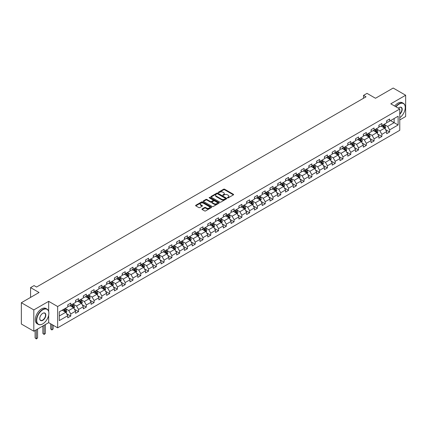 <?xml version="1.0" encoding="UTF-8"?>
<svg xmlns="http://www.w3.org/2000/svg" width="427" height="427" viewBox="0 0 427 427"><rect width="100%" height="100%" fill="white"/><g stroke="black" fill="none" stroke-linecap="round" stroke-linejoin="round"><path stroke-width="0.64" d="M227.522 197.866A0.486 0.278 0 0 0 228.21 197.866L233.409 194.867A0.694 0.4 0 0 0 233.612 194.584A0.694 0.4 0 0 0 233.409 194.301L224.602 189.214A0.694 0.4 0 0 0 223.62 189.214L218.421 192.214A0.486 0.278 0 0 0 219.104 192.609L219.777 192.225A2.215 1.281 0 0 1 222.91 192.225L223.647 192.646A2.215 1.281 0 0 1 224.292 193.548A2.215 1.281 0 0 1 223.647 194.456L222.974 194.845A0.486 0.278 0 0 0 223.657 195.24L224.33 194.851A2.215 1.281 0 0 1 227.463 194.851L228.199 195.272A2.215 1.281 0 0 1 228.845 196.18A2.215 1.281 0 0 1 228.199 197.082L227.522 197.471A0.486 0.278 0 0 0 227.522 197.866L227.522 197.471M202.136 208.936A0.694 0.4 0 0 0 201.934 209.219A0.694 0.4 0 0 0 202.136 209.502L204.608 210.927A0.694 0.4 0 0 0 205.59 210.927L211.36 207.591A0.694 0.4 0 0 0 211.562 207.308A0.694 0.4 0 0 0 211.36 207.026L202.553 201.944A0.694 0.4 0 0 0 201.576 201.944L195.801 205.275A0.694 0.4 0 0 0 195.598 205.558A0.694 0.4 0 0 0 195.801 205.841L198.785 207.565A0.694 0.4 0 0 0 199.761 207.565L202.233 206.14A0.694 0.4 0 0 0 202.435 205.857A0.694 0.4 0 0 0 202.233 205.574L200.754 204.72A1.852 1.067 0 0 1 200.215 203.962A1.852 1.067 0 0 1 201.357 202.974A1.852 1.067 0 0 1 203.375 203.204L209.171 206.556A1.852 1.067 0 0 1 209.716 207.308A1.852 1.067 0 0 1 208.573 208.296A1.852 1.067 0 0 1 206.556 208.066L205.59 207.506A0.694 0.4 0 0 0 204.608 207.506L202.136 208.936L202.136 209.502M399.768 119.939L405.65 116.539L405.65 95.242L393.187 88.042L375.488 98.263L367.012 93.369L363.521 95.386L366.014 96.822L36.557 287.035L34.064 285.594L30.573 287.611L30.573 297.395M48.673 311.448L48.673 301.339L33.813 309.917L21.35 302.722L39.049 292.5L30.573 287.611M48.673 301.339L57.645 306.522L399.768 108.997L399.768 130.299L57.645 327.824L57.645 306.522M405.65 95.242L390.79 103.82L399.768 108.997M219.83 202.142A0.694 0.4 0 0 0 220.807 202.142L226.582 198.806A0.694 0.4 0 0 0 226.785 198.523A0.694 0.4 0 0 0 226.582 198.24L217.775 193.153A0.694 0.4 0 0 0 216.793 193.153L211.018 196.489A0.694 0.4 0 0 0 210.815 196.772A0.694 0.4 0 0 0 211.018 197.055L219.83 202.142M209.524 197.973A0.486 0.278 0 0 1 210.015 198.037L218.96 203.204L213.196 206.535A0.694 0.4 0 0 1 212.219 206.535L203.412 201.448L203.412 200.882A0.694 0.4 0 0 0 203.209 201.165A0.694 0.4 0 0 0 203.412 201.448M203.412 200.882L205.883 199.457A0.694 0.4 0 0 1 206.86 199.457L210.431 201.517A0.694 0.4 0 0 0 211.413 201.517L213.052 200.573A0.694 0.4 0 0 0 213.254 200.29A0.694 0.4 0 0 0 213.052 200.007L209.331 197.861A0.486 0.278 0 0 1 210.015 197.466L218.971 202.633A0.694 0.4 0 0 1 219.174 202.916A0.694 0.4 0 0 1 218.971 203.199L218.971 202.633M33.813 309.917L33.813 331.219L21.35 324.024L21.35 302.722M66.596 313.674L70.759 316.076L70.759 313.978L75.547 311.214L75.547 313.317L78.536 311.587L78.536 309.484L83.324 306.725L83.324 308.822L86.313 307.098L86.313 304.995L91.1 302.231L91.1 304.334L94.089 302.604L94.089 300.507L98.877 297.742L98.877 299.845L101.872 298.115L101.872 296.012L106.654 293.253L106.654 295.351L109.648 293.627L109.648 291.524L114.436 288.759L114.436 290.862L117.425 289.132L117.425 287.035L122.213 284.27L122.213 286.373L125.202 284.644L125.202 282.541L129.989 279.781L129.989 281.879L132.978 280.155L132.978 278.052L137.766 275.287L137.766 277.39L140.761 275.666L140.761 273.563L145.543 270.798L145.543 272.901L148.537 271.172L148.537 269.074L153.32 266.309L153.32 268.412L156.314 266.683L156.314 264.58L161.102 261.82L161.102 263.918L164.091 262.194L164.091 260.091L168.878 257.326L168.878 259.429L171.867 257.7L171.867 255.602L176.655 252.837L176.655 254.94L179.644 253.211L179.644 251.108L184.432 248.349L184.432 250.446L187.426 248.722L187.426 246.619L192.209 243.854L192.209 245.957L195.203 244.228L195.203 242.13L199.991 239.366L199.991 241.468L202.98 239.739L202.98 237.636L207.768 234.877L207.768 236.974L210.757 235.25L210.757 233.147L215.544 230.383L215.544 232.485L218.533 230.761L218.533 228.658L223.321 225.894L223.321 227.997L226.315 226.267L226.315 224.17L231.098 221.405L231.098 223.508L234.092 221.778L234.092 219.675L238.88 216.916L238.88 219.014L241.869 217.29L241.869 215.187L246.657 212.422L246.657 214.525L249.646 212.795L249.646 210.698L254.433 207.933L254.433 210.036L257.422 208.307L257.422 206.204L262.21 203.444L262.21 205.542L265.204 203.818L265.204 201.715L269.987 198.95L269.987 201.053L272.981 199.324L272.981 197.226L277.763 194.461L277.763 196.564L280.758 194.835L280.758 192.732L285.546 189.972L285.546 192.07L288.535 190.346L288.535 188.243L293.322 185.478L293.322 187.581L296.311 185.857L296.311 183.754L301.099 180.989L301.099 183.092L304.088 181.363L304.088 179.265L308.876 176.5L308.876 178.603L311.87 176.874L311.87 174.771L316.653 172.012L316.653 174.109L319.647 172.385L319.647 170.282L324.435 167.517L324.435 169.62L327.424 167.891L327.424 165.793L332.211 163.029L332.211 165.132L335.2 163.402L335.2 161.299L339.988 158.54L339.988 160.637L342.977 158.913L342.977 156.81L347.765 154.046L347.765 156.149L350.759 154.419L350.759 152.322L355.542 149.557L355.542 151.66L358.536 149.93L358.536 147.827L363.324 145.068L363.324 147.166L366.313 145.442L366.313 143.339L371.1 140.574L371.1 142.677L374.089 140.953L374.089 138.85L378.877 136.085L378.877 138.188L381.866 136.459L381.866 134.361L386.654 131.596L386.654 133.699L389.648 131.97L389.648 129.867L398.124 124.972L398.124 116.224L394.132 118.525L394.132 122.672L398.124 124.972M70.759 316.076L67.765 317.805L67.765 315.702L59.289 320.597L59.289 311.843L67.765 306.954L67.765 304.851L70.759 303.122L70.759 305.225L75.547 302.46L75.547 300.362L78.536 298.633L78.536 300.736L83.324 297.971L83.324 295.868L86.313 294.144L86.313 296.242L91.1 293.482L91.1 291.379L94.089 289.655L94.089 291.753L98.877 288.988L98.877 286.891L101.872 285.161L101.872 287.264L106.654 284.499L106.654 282.396L109.648 280.672L109.648 282.775L114.436 280.011L114.436 277.908L117.425 276.184L117.425 278.281L122.213 275.522L122.213 273.419L125.202 271.689L125.202 273.792L129.989 271.028L129.989 268.93L132.978 267.201L132.978 269.304L137.766 266.539L137.766 264.436L140.761 262.712L140.761 264.809L145.543 262.05L145.543 259.947L148.537 258.218L148.537 260.321L153.32 257.556L153.32 255.458L156.314 253.729L156.314 255.832L161.102 253.067L161.102 250.964L164.091 249.24L164.091 251.343L168.878 248.578L168.878 246.475L171.867 244.751L171.867 246.849L176.655 244.084L176.655 241.986L179.644 240.257L179.644 242.36L184.432 239.595L184.432 237.492L187.426 235.768L187.426 237.871L192.209 235.106L192.209 233.003L195.203 231.279L195.203 233.377L199.991 230.617L199.991 228.514L202.98 226.785L202.98 228.888L207.768 226.123L207.768 224.026L210.757 222.296L210.757 224.399L215.544 221.634L215.544 219.531L218.533 217.807L218.533 219.905L223.321 217.146L223.321 215.043L226.315 213.313L226.315 215.416L231.098 212.651L231.098 210.554L234.092 208.824L234.092 210.927L238.88 208.162L238.88 206.06L241.869 204.336L241.869 206.438L246.657 203.674L246.657 201.571L249.646 199.847L249.646 201.944L254.433 199.179L254.433 197.082L257.422 195.352L257.422 197.455L262.21 194.691L262.21 192.588L265.204 190.864L265.204 192.967L269.987 190.202L269.987 188.099L272.981 186.375L272.981 188.472L277.763 185.713L277.763 183.61L280.758 181.881L280.758 183.984L285.546 181.219L285.546 179.121L288.535 177.392L288.535 179.495L293.322 176.73L293.322 174.627L296.311 172.903L296.311 175.001L301.099 172.241L301.099 170.138L304.088 168.409L304.088 170.512L308.876 167.747L308.876 165.649L311.87 163.92L311.87 166.023L316.653 163.258L316.653 161.155L319.647 159.431L319.647 161.534L324.435 158.769L324.435 156.666L327.424 154.942L327.424 157.04L332.211 154.275L332.211 152.177L335.2 150.448L335.2 152.551L339.988 149.786L339.988 147.689L342.977 145.959L342.977 148.062L347.765 145.297L347.765 143.194L350.759 141.47L350.759 143.568L355.542 140.809L355.542 138.706L358.536 136.976L358.536 139.079L363.324 136.314L363.324 134.217L366.313 132.487L366.313 134.59L371.1 131.826L371.1 129.723L374.089 127.999L374.089 130.096L378.877 127.337L378.877 125.234L381.866 123.504L381.866 125.607L386.654 122.843L386.654 120.745L389.648 119.016L389.648 121.119L398.124 116.224M69.959 305.684L73.551 307.76L68.763 310.52L65.176 308.449M67.765 305.801L68.763 306.378L70.759 305.225M68.763 310.52L70.759 313.978M73.551 307.76L75.547 311.214M77.741 301.195L81.327 303.266L76.54 306.031L72.953 303.96M75.547 301.313L76.54 301.889L78.536 300.736M76.54 306.031L78.536 309.484M81.327 303.266L83.324 306.725M85.517 296.706L89.104 298.777L84.322 301.542L80.73 299.471M83.324 296.818L84.322 297.395L86.313 296.242M84.322 301.542L86.313 304.995M89.104 298.777L91.1 302.231M93.294 292.212L96.886 294.288L92.099 297.053L88.506 294.977M91.1 292.33L92.099 292.906L94.089 291.753M92.099 297.053L94.089 300.507M96.886 294.288L98.877 297.742M101.071 287.723L104.663 289.794L99.875 292.559L96.283 290.488M98.877 287.841L99.875 288.417L101.872 287.264M99.875 292.559L101.872 296.012M104.663 289.794L106.654 293.253M108.848 283.234L112.44 285.305L107.652 288.07L104.065 285.999M106.654 283.347L107.652 283.923L109.648 282.775M107.652 288.07L109.648 291.524M112.44 285.305L114.436 288.759M116.63 278.746L120.217 280.817L115.429 283.581L111.842 281.505M114.436 278.858L115.429 279.434L117.425 278.281M115.429 283.581L117.425 287.035M120.217 280.817L122.213 284.27M124.406 274.251L127.993 276.328L123.211 279.087L119.619 277.016M122.213 274.369L123.211 274.945L125.202 273.792M123.211 279.087L125.202 282.541M127.993 276.328L129.989 279.781M132.183 269.763L135.77 271.834L130.988 274.598L127.395 272.527M129.989 269.88L130.988 270.451L132.978 269.304M130.988 274.598L132.978 278.052M135.77 271.834L137.766 275.287M139.96 265.274L143.552 267.345L138.764 270.11L135.172 268.033M137.766 265.386L138.764 265.962L140.761 264.809M138.764 270.11L140.761 273.563M143.552 267.345L145.543 270.798M147.737 260.78L151.329 262.856L146.541 265.615L142.954 263.544M145.543 260.897L146.541 261.473L148.537 260.321M146.541 265.615L148.537 269.074M151.329 262.856L153.32 266.309M155.513 256.291L159.106 258.362L154.318 261.127L150.731 259.056M153.32 256.408L154.318 256.985L156.314 255.832M154.318 261.127L156.314 264.58M159.106 258.362L161.102 261.82M163.295 251.802L166.882 253.873L162.095 256.638L158.508 254.567M161.102 251.914L162.095 252.49L164.091 251.343M162.095 256.638L164.091 260.091M166.882 253.873L168.878 257.326M171.072 247.313L174.659 249.384L169.877 252.149L166.284 250.073M168.878 247.425L169.877 248.002L171.867 246.849M169.877 252.149L171.867 255.602M174.659 249.384L176.655 252.837M178.849 242.819L182.441 244.895L177.653 247.655L174.061 245.584M176.655 242.936L177.653 243.513L179.644 242.36M177.653 247.655L179.644 251.108M182.441 244.895L184.432 248.349M186.626 238.33L190.218 240.401L185.43 243.166L181.838 241.095M184.432 238.442L185.43 239.019L187.426 237.871M185.43 243.166L187.426 246.619M190.218 240.401L192.209 243.854M194.402 233.841L197.995 235.912L193.207 238.677L189.62 236.601M192.209 233.953L193.207 234.53L195.203 233.377M193.207 238.677L195.203 242.13M197.995 235.912L199.991 239.366M202.184 229.347L205.771 231.423L200.984 234.183L197.397 232.112M199.991 229.464L200.984 230.041L202.98 228.888M200.984 234.183L202.98 237.636M205.771 231.423L207.768 234.877M209.961 224.858L213.548 226.929L208.766 229.694L205.173 227.623M207.768 224.976L208.766 225.547L210.757 224.399M208.766 229.694L210.757 233.147M213.548 226.929L215.544 230.383M217.738 220.369L221.33 222.44L216.542 225.205L212.95 223.129M215.544 220.481L216.542 221.058L218.533 219.905M216.542 225.205L218.533 228.658M221.33 222.44L223.321 225.894M225.515 215.875L229.107 217.951L224.319 220.711L220.727 218.64M223.321 215.993L224.319 216.569L226.315 215.416M224.319 220.711L226.315 224.17M229.107 217.951L231.098 221.405M233.291 211.386L236.884 213.457L232.096 216.222L228.509 214.151M231.098 211.504L232.096 212.08L234.092 210.927M232.096 216.222L234.092 219.675M236.884 213.457L238.88 216.916M241.074 206.898L244.66 208.968L239.873 211.733L236.286 209.662M238.88 207.01L239.873 207.586L241.869 206.438M239.873 211.733L241.869 215.187M244.66 208.968L246.657 212.422M248.85 202.409L252.437 204.48L247.655 207.244L244.063 205.168M246.657 202.521L247.655 203.097L249.646 201.944M247.655 207.244L249.646 210.698M252.437 204.48L254.433 207.933M256.627 197.914L260.214 199.991L255.431 202.75L251.839 200.679M254.433 198.032L255.431 198.608L257.422 197.455M255.431 202.75L257.422 206.204M260.214 199.991L262.21 203.444M264.404 193.426L267.996 195.497L263.208 198.261L259.616 196.19M262.21 193.538L263.208 194.114L265.204 192.967M263.208 198.261L265.204 201.715M267.996 195.497L269.987 198.95M272.18 188.937L275.773 191.008L270.985 193.773L267.398 191.696M269.987 189.049L270.985 189.625L272.981 188.472M270.985 193.773L272.981 197.226M275.773 191.008L277.763 194.461M279.957 184.443L283.549 186.519L278.762 189.278L275.175 187.207M277.763 184.56L278.762 185.137L280.758 183.984M278.762 189.278L280.758 192.732M283.549 186.519L285.546 189.972M287.739 179.954L291.326 182.025L286.538 184.79L282.952 182.719M285.546 180.071L286.538 180.642L288.535 179.495M286.538 184.79L288.535 188.243M291.326 182.025L293.322 185.478M295.516 175.465L299.103 177.536L294.32 180.301L290.728 178.224M293.322 175.577L294.32 176.154L296.311 175.001M294.32 180.301L296.311 183.754M299.103 177.536L301.099 180.989M303.293 170.971L306.885 173.047L302.097 175.807L298.505 173.736M301.099 171.088L302.097 171.665L304.088 170.512M302.097 175.807L304.088 179.265M306.885 173.047L308.876 176.5M311.069 166.482L314.662 168.553L309.874 171.318L306.282 169.247M308.876 166.599L309.874 167.176L311.87 166.023M309.874 171.318L311.87 174.771M314.662 168.553L316.653 172.012M318.846 161.993L322.438 164.064L317.651 166.829L314.064 164.758M316.653 162.105L317.651 162.682L319.647 161.534M317.651 166.829L319.647 170.282M322.438 164.064L324.435 167.517M326.628 157.504L330.215 159.575L325.427 162.34L321.841 160.264M324.435 157.616L325.427 158.193L327.424 157.04M325.427 162.34L327.424 165.793M330.215 159.575L332.211 163.029M334.405 153.01L337.992 155.086L333.209 157.846L329.617 155.775M332.211 153.128L333.209 153.704L335.2 152.551M333.209 157.846L335.2 161.299M337.992 155.086L339.988 158.54M342.182 148.521L345.774 150.592L340.986 153.357L337.394 151.286M339.988 148.633L340.986 149.21L342.977 148.062M340.986 153.357L342.977 156.81M345.774 150.592L347.765 154.046M349.959 144.032L353.551 146.103L348.763 148.868L345.171 146.792M347.765 144.145L348.763 144.721L350.759 143.568M348.763 148.868L350.759 152.322M353.551 146.103L355.542 149.557M357.735 139.538L361.327 141.615L356.54 144.374L352.953 142.303M355.542 139.656L356.54 140.232L358.536 139.079M356.54 144.374L358.536 147.827M361.327 141.615L363.324 145.068M365.517 135.049L369.104 137.12L364.316 139.885L360.73 137.814M363.324 135.167L364.316 135.738L366.313 134.59M364.316 139.885L366.313 143.339M369.104 137.12L371.1 140.574M373.294 130.561L376.881 132.632L372.098 135.396L368.506 133.32M371.1 130.673L372.098 131.249L374.089 130.096M372.098 135.396L374.089 138.85M376.881 132.632L378.877 136.085M381.071 126.066L384.658 128.143L379.875 130.902L376.283 128.831M378.877 126.184L379.875 126.76L381.866 125.607M379.875 130.902L381.866 134.361M384.658 128.143L386.654 131.596M390.545 120.601L394.132 122.672L387.652 126.413L384.06 124.342M386.654 121.695L387.652 122.271L389.648 121.119M387.652 126.413L389.648 129.867M33.813 331.219L48.673 322.641L57.645 327.824M363.521 95.386L363.521 98.263M59.289 315.991L65.774 312.249L62.182 310.178M65.774 312.249L67.765 315.702M385.485 129.568L389.648 131.97M377.703 134.057L381.866 136.459M369.926 138.545L374.089 140.953M362.149 143.04L366.313 145.442M354.373 147.528L358.536 149.93M346.596 152.017L350.759 154.419M338.814 156.506L342.977 158.913M331.037 161L335.2 163.402M323.26 165.489L327.424 167.891M315.484 169.978L319.647 172.385M307.707 174.472L311.87 176.874M299.93 178.961L304.088 181.363M292.148 183.45L296.311 185.857M284.371 187.944L288.535 190.346M276.595 192.433L280.758 194.835M268.818 196.922L272.981 199.324M261.041 201.411L265.204 203.818M253.259 205.905L257.422 208.307M245.482 210.394L249.646 212.795M237.706 214.882L241.869 217.29M229.929 219.377L234.092 221.778M222.152 223.865L226.315 226.267M214.37 228.354L218.533 230.761M206.593 232.848L210.757 235.25M198.817 237.337L202.98 239.739M191.04 241.826L195.203 244.228M183.263 246.315L187.426 248.722M175.486 250.809L179.644 253.211M167.704 255.298L171.867 257.7M159.928 259.787L164.091 262.194M152.151 264.281L156.314 266.683M144.374 268.77L148.537 271.172M136.597 273.259L140.761 275.666M128.815 277.753L132.978 280.155M121.038 282.242L125.202 284.644M113.262 286.731L117.425 289.132M105.485 291.219L109.648 293.627M97.708 295.714L101.872 298.115M89.926 300.202L94.089 302.604M82.149 304.691L86.313 307.098M74.373 309.185L78.536 311.587M48.673 322.641L48.673 315.211M227.719 197.936L228.199 197.658A2.215 1.281 0 0 0 228.845 196.756L228.845 196.18M224.292 193.548L224.292 194.125A2.215 1.281 0 0 1 223.647 195.032L223.166 195.304M233.409 194.301L233.409 194.867L224.602 189.791A0.694 0.4 0 0 0 223.62 189.791L218.613 192.678M226.572 198.811L217.775 193.73A0.694 0.4 0 0 0 216.793 193.73L211.029 197.06L211.018 196.489M225.36 198.72A0.486 0.278 0 0 0 225.36 198.325L217.626 193.863A0.486 0.278 0 0 0 216.943 193.863L216.233 194.269A2.215 1.281 0 0 0 215.582 195.176A2.215 1.281 0 0 0 216.233 196.078L221.517 199.131A2.215 1.281 0 0 0 224.65 199.131L225.36 198.72L225.36 199.297A0.486 0.278 0 0 0 225.499 199.099L225.499 198.523M215.582 195.176L215.582 195.753A2.215 1.281 0 0 0 216.233 196.655L216.233 196.078M225.36 199.297L224.65 199.708A2.215 1.281 0 0 1 221.517 199.708L216.233 196.655M203.417 201.453L205.883 200.033L205.883 199.457M213.254 200.29L213.254 200.866A0.694 0.4 0 0 1 213.052 201.149L211.413 202.094A0.694 0.4 0 0 1 210.431 202.094L206.86 200.033A0.694 0.4 0 0 0 205.883 200.033M214.14 203.658A1.852 1.067 0 0 0 216.158 203.892A1.852 1.067 0 0 0 217.3 202.905A1.852 1.067 0 0 0 216.756 202.147L214.717 200.968A0.694 0.4 0 0 0 213.735 200.968L212.096 201.912A0.694 0.4 0 0 0 211.893 202.195A0.694 0.4 0 0 0 212.096 202.478L214.14 203.658L214.14 204.234A1.852 1.067 0 0 0 216.158 204.464A1.852 1.067 0 0 0 217.3 203.476L217.3 202.905M211.893 202.195L211.893 202.772A0.694 0.4 0 0 0 212.096 203.055L212.096 202.478M214.14 204.234L212.096 203.055M209.716 207.308L209.716 207.885A1.852 1.067 0 0 1 208.573 208.872A1.852 1.067 0 0 1 206.556 208.643L205.59 208.082A0.694 0.4 0 0 0 204.608 208.082L202.147 209.508M200.215 203.962L200.215 204.538A1.852 1.067 0 0 0 200.754 205.296L200.754 204.72M202.233 205.574L202.233 206.14L200.754 205.296M211.36 207.026L211.36 207.591L202.553 202.515A0.694 0.4 0 0 0 201.576 202.515L195.812 205.846L195.801 205.275M385.053 128.826L385.645 127.331A1.868 1.078 -120 0 0 385.053 125.741L384.022 124.364M382.229 126.739L381.53 125.805M382.475 125.255L383.505 126.632A1.868 1.078 60 0 1 384.038 127.753L384.636 127.411A1.868 1.078 -120 0 0 384.103 126.285L383.072 124.914M382.608 125.18L383.75 126.707A0.95 0.55 60 0 1 383.921 126.995L384.636 127.411M399.768 117.713A8.604 4.964 120 0 0 405.25 107.561A8.604 4.964 120 0 0 399.17 104.049A8.604 4.964 120 0 0 396.042 106.851M395.786 106.702A8.812 5.087 -60 0 1 399.021 103.788A8.812 5.087 -60 0 1 403.424 103.35A8.812 5.087 -60 0 1 405.25 107.385A8.812 5.087 -60 0 1 405.25 107.476M398.338 108.175A4.302 2.482 -60 0 1 399.17 107.561L399.17 107.561A4.302 2.482 -60 0 1 402.197 108.976A4.302 2.482 -60 0 1 399.768 114.169M394.687 106.067A8.812 5.087 -60 0 1 397.921 103.158A8.812 5.087 -60 0 1 402.33 102.72L403.424 103.35M399.768 113.779A4.089 2.359 120 0 0 401.812 110.235A4.089 2.359 120 0 0 401.065 107.444A4.089 2.359 120 0 0 399.09 107.604M42.641 323.938L42.791 323.847A8.604 4.964 120 0 0 48.87 313.317A8.604 4.964 120 0 0 42.791 309.805A8.604 4.964 120 0 0 36.706 320.335A8.604 4.964 120 0 0 42.791 323.847L42.641 323.938A8.812 5.087 -60 0 1 38.233 324.371A8.812 5.087 -60 0 1 36.882 317.309A8.812 5.087 -60 0 1 42.641 309.543A8.812 5.087 -60 0 1 47.045 309.105A8.812 5.087 -60 0 1 48.87 313.14A8.812 5.087 -60 0 1 48.87 313.226M42.791 320.335A4.302 2.482 -60 0 1 39.748 318.579A4.302 2.482 -60 0 1 42.791 313.317L42.791 313.317A4.302 2.482 -60 0 1 45.828 315.067A4.302 2.482 -60 0 1 42.791 320.335M39.748 318.494A4.089 2.359 120 0 0 40.592 320.282A4.089 2.359 120 0 0 42.641 320.079A4.089 2.359 120 0 0 45.31 316.476A4.089 2.359 120 0 0 44.686 313.199A4.089 2.359 120 0 0 42.711 313.359M38.233 324.371L37.133 323.741A8.812 5.087 -60 0 1 35.783 316.674A8.812 5.087 -60 0 1 41.542 308.908A8.812 5.087 -60 0 1 45.951 308.475L47.045 309.105M377.276 133.315L377.868 131.82A1.868 1.078 -120 0 0 377.271 130.23L376.246 128.853M374.452 131.228L373.753 130.294M374.698 129.749L375.728 131.121A1.868 1.078 60 0 1 376.262 132.247L376.86 131.9A1.868 1.078 -120 0 0 376.326 130.774L375.296 129.402M374.831 129.675L375.968 131.196A0.95 0.55 60 0 1 376.144 131.484L376.86 131.9M369.499 137.804L370.092 136.309A1.868 1.078 -120 0 0 369.494 134.718L368.464 133.347M366.67 135.717L365.971 134.783M366.921 134.238L367.951 135.61A1.868 1.078 60 0 1 368.485 136.736L369.083 136.389A1.868 1.078 -120 0 0 368.549 135.268L367.519 133.891M367.049 134.163L368.191 135.685A0.95 0.55 60 0 1 368.368 135.978L369.083 136.389M361.722 142.292L362.315 140.803A1.868 1.078 -120 0 0 361.717 139.207L360.687 137.836M358.893 140.211L358.194 139.277M359.144 138.727L360.174 140.104A1.868 1.078 60 0 1 360.708 141.225L361.306 140.878A1.868 1.078 -120 0 0 360.772 139.757L359.742 138.385M359.272 138.652L360.415 140.179A0.95 0.55 60 0 1 360.585 140.467L361.306 140.878M353.946 146.787L354.538 145.292A1.868 1.078 -120 0 0 353.94 143.702L352.91 142.324M351.117 144.7L350.418 143.766M351.368 143.221L352.392 144.593A1.868 1.078 60 0 1 352.932 145.714L353.529 145.372A1.868 1.078 -120 0 0 352.99 144.246L351.965 142.874M351.496 143.141L352.638 144.668A0.95 0.55 60 0 1 352.809 144.956L353.529 145.372M346.164 151.275L346.756 149.781A1.868 1.078 -120 0 0 346.164 148.19L345.133 146.819M343.34 149.188L342.641 148.254M343.586 147.71L344.616 149.082A1.868 1.078 60 0 1 345.149 150.208L345.747 149.861A1.868 1.078 -120 0 0 345.213 148.735L344.183 147.363M343.719 147.635L344.861 149.156A0.95 0.55 60 0 1 345.032 149.445L345.747 149.861M338.387 155.764L338.979 154.27A1.868 1.078 -120 0 0 338.387 152.679L337.357 151.307M335.563 153.677L334.864 152.749M335.809 152.199L336.839 153.576A1.868 1.078 60 0 1 337.373 154.697L337.971 154.35A1.868 1.078 -120 0 0 337.437 153.229L336.407 151.852M335.942 152.124L337.079 153.651A0.95 0.55 60 0 1 337.255 153.939L337.971 154.35M330.61 160.258L331.203 158.764A1.868 1.078 -120 0 0 330.605 157.173L329.58 155.796M327.781 158.171L327.087 157.237M328.032 156.688L329.062 158.065A1.868 1.078 60 0 1 329.596 159.186L330.194 158.844A1.868 1.078 -120 0 0 329.66 157.718L328.63 156.346M328.16 156.613L329.302 158.139A0.95 0.55 60 0 1 329.479 158.428L330.194 158.844M322.833 164.747L323.426 163.253A1.868 1.078 -120 0 0 322.828 161.662L321.798 160.29M320.004 162.66L319.305 161.726M320.255 161.182L321.285 162.554A1.868 1.078 60 0 1 321.819 163.68L322.417 163.333A1.868 1.078 -120 0 0 321.883 162.207L320.853 160.835M320.383 161.107L321.526 162.628A0.95 0.55 60 0 1 321.696 162.917L322.417 163.333M315.057 169.236L315.649 167.742A1.868 1.078 -120 0 0 315.051 166.151L314.021 164.779M312.228 167.149L311.529 166.22M312.479 165.671L313.503 167.042A1.868 1.078 60 0 1 314.042 168.169L314.64 167.822A1.868 1.078 -120 0 0 314.101 166.701L313.076 165.324M312.607 165.596L313.749 167.117A0.95 0.55 60 0 1 313.92 167.411L314.64 167.822M307.275 173.73L307.867 172.236A1.868 1.078 -120 0 0 307.275 170.645L306.244 169.268M304.451 171.643L303.752 170.709M304.697 170.159L305.727 171.537A1.868 1.078 60 0 1 306.26 172.657L306.864 172.316A1.868 1.078 -120 0 0 306.324 171.19L305.3 169.818M304.83 170.085L305.972 171.611A0.95 0.55 60 0 1 306.143 171.9L306.864 172.316M299.498 178.219L300.09 176.725A1.868 1.078 -120 0 0 299.498 175.134L298.468 173.757M296.674 176.132L295.975 175.198M296.92 174.654L297.95 176.025A1.868 1.078 60 0 1 298.484 177.152L299.081 176.805A1.868 1.078 -120 0 0 298.548 175.678L297.518 174.307M297.053 174.579L298.195 176.1A0.95 0.55 60 0 1 298.366 176.388L299.081 176.805M291.721 182.708L292.314 181.213A1.868 1.078 -120 0 0 291.716 179.623L290.691 178.251M288.898 180.621L288.198 179.687M289.143 179.143L290.173 180.514A1.868 1.078 60 0 1 290.707 181.64L291.305 181.294A1.868 1.078 -120 0 0 290.771 180.173L289.741 178.796M289.271 179.068L290.413 180.589A0.95 0.55 60 0 1 290.59 180.883L291.305 181.294M283.944 187.197L284.537 185.708A1.868 1.078 -120 0 0 283.939 184.112L282.909 182.74M281.115 185.115L280.416 184.181M281.366 183.631L282.396 185.008A1.868 1.078 60 0 1 282.93 186.129L283.528 185.782A1.868 1.078 -120 0 0 282.994 184.661L281.964 183.29M281.494 183.557L282.637 185.083A0.95 0.55 60 0 1 282.813 185.371L283.528 185.782M276.168 191.691L276.76 190.196A1.868 1.078 -120 0 0 276.162 188.606L275.132 187.229M273.339 189.604L272.639 188.67M273.59 188.126L274.614 189.497A1.868 1.078 60 0 1 275.153 190.618L275.751 190.277A1.868 1.078 -120 0 0 275.218 189.15L274.187 187.779M273.718 188.045L274.86 189.572A0.95 0.55 60 0 1 275.031 189.86L275.751 190.277M268.386 196.18L268.983 194.685A1.868 1.078 -120 0 0 268.386 193.095L267.355 191.723M265.562 194.093L264.863 193.159M265.807 192.614L266.838 193.986A1.868 1.078 60 0 1 267.371 195.112L267.975 194.765A1.868 1.078 -120 0 0 267.435 193.639L266.411 192.267M265.941 192.54L267.083 194.061A0.95 0.55 60 0 1 267.254 194.349L267.975 194.765M260.609 200.669L261.201 199.174A1.868 1.078 -120 0 0 260.609 197.584L259.579 196.212M257.785 198.582L257.086 197.653M258.031 197.103L259.061 198.475A1.868 1.078 60 0 1 259.595 199.601L260.192 199.254A1.868 1.078 -120 0 0 259.659 198.133L258.629 196.756M258.164 197.028L259.306 198.555A0.95 0.55 60 0 1 259.477 198.843L260.192 199.254M252.832 205.163L253.424 203.668A1.868 1.078 -120 0 0 252.827 202.078L251.802 200.701M250.008 203.076L249.309 202.142M250.254 201.592L251.284 202.969A1.868 1.078 60 0 1 251.818 204.09L252.416 203.748A1.868 1.078 -120 0 0 251.882 202.622L250.852 201.25M250.387 201.517L251.524 203.044A0.95 0.55 60 0 1 251.7 203.332L252.416 203.748M245.055 209.652L245.648 208.157A1.868 1.078 -120 0 0 245.05 206.567L244.02 205.195M242.226 207.565L241.527 206.631M242.477 206.086L243.507 207.458A1.868 1.078 60 0 1 244.041 208.584L244.639 208.237A1.868 1.078 -120 0 0 244.105 207.111L243.075 205.739M242.605 206.011L243.748 207.533A0.95 0.55 60 0 1 243.924 207.821L244.639 208.237M237.279 214.14L237.871 212.646A1.868 1.078 -120 0 0 237.273 211.055L236.243 209.684M234.45 212.054L233.75 211.125M234.701 210.575L235.731 211.947A1.868 1.078 60 0 1 236.264 213.073L236.862 212.726A1.868 1.078 -120 0 0 236.328 211.605L235.298 210.228M234.829 210.5L235.971 212.022A0.95 0.55 60 0 1 236.142 212.315L236.862 212.726M229.502 218.635L230.094 217.14A1.868 1.078 -120 0 0 229.496 215.55L228.466 214.173M226.673 216.548L225.974 215.614M226.924 215.064L227.949 216.441A1.868 1.078 60 0 1 228.488 217.562L229.085 217.22A1.868 1.078 -120 0 0 228.546 216.094L227.522 214.722M227.052 214.989L228.194 216.516A0.95 0.55 60 0 1 228.365 216.804L229.085 217.22M221.72 223.124L222.312 221.629A1.868 1.078 -120 0 0 221.72 220.038L220.69 218.661M218.896 221.037L218.197 220.102M219.142 219.558L220.172 220.93A1.868 1.078 60 0 1 220.706 222.056L221.303 221.709A1.868 1.078 -120 0 0 220.77 220.583L219.74 219.211M219.275 219.483L220.417 221.005A0.95 0.55 60 0 1 220.588 221.293L221.303 221.709M213.943 227.612L214.535 226.118A1.868 1.078 -120 0 0 213.943 224.527L212.913 223.156M211.119 225.525L210.42 224.591M211.365 224.047L212.395 225.419A1.868 1.078 60 0 1 212.929 226.545L213.527 226.198A1.868 1.078 -120 0 0 212.993 225.077L211.963 223.7M211.498 223.972L212.635 225.493A0.95 0.55 60 0 1 212.811 225.787L213.527 226.198M206.166 232.101L206.759 230.612A1.868 1.078 -120 0 0 206.161 229.016L205.136 227.644M203.337 230.02L202.644 229.085M203.588 228.536L204.618 229.913A1.868 1.078 60 0 1 205.152 231.034L205.75 230.687A1.868 1.078 -120 0 0 205.216 229.566L204.186 228.194M203.716 228.461L204.859 229.988A0.95 0.55 60 0 1 205.035 230.276L205.75 230.687M198.39 236.595L198.982 235.101A1.868 1.078 -120 0 0 198.384 233.51L197.354 232.133M195.561 234.508L194.861 233.574M195.812 233.03L196.842 234.402A1.868 1.078 60 0 1 197.375 235.523L197.973 235.181A1.868 1.078 -120 0 0 197.439 234.055L196.409 232.683M195.94 232.95L197.082 234.476A0.95 0.55 60 0 1 197.253 234.765L197.973 235.181M190.613 241.084L191.205 239.59A1.868 1.078 -120 0 0 190.607 237.999L189.577 236.627M187.784 238.997L187.085 238.063M188.035 237.519L189.06 238.89A1.868 1.078 60 0 1 189.599 240.017L190.196 239.67A1.868 1.078 -120 0 0 189.657 238.544L188.633 237.172M188.163 237.444L189.305 238.965A0.95 0.55 60 0 1 189.476 239.253L190.196 239.67M182.831 245.573L183.423 244.079A1.868 1.078 -120 0 0 182.831 242.488L181.801 241.116M180.007 243.486L179.308 242.557M180.253 242.008L181.283 243.379A1.868 1.078 60 0 1 181.817 244.506L182.42 244.159A1.868 1.078 -120 0 0 181.881 243.038L180.856 241.661M180.386 241.933L181.528 243.459A0.95 0.55 60 0 1 181.699 243.748L182.42 244.159M175.054 250.067L175.646 248.573A1.868 1.078 -120 0 0 175.054 246.982L174.024 245.605M172.23 247.98L171.531 247.046M172.476 246.496L173.506 247.873A1.868 1.078 60 0 1 174.04 248.994L174.638 248.653A1.868 1.078 -120 0 0 174.104 247.527L173.074 246.155M172.609 246.422L173.752 247.948A0.95 0.55 60 0 1 173.922 248.236L174.638 248.653M167.277 254.556L167.87 253.062A1.868 1.078 -120 0 0 167.272 251.471L166.247 250.099M164.454 252.469L163.754 251.535M164.699 250.991L165.729 252.362A1.868 1.078 60 0 1 166.263 253.489L166.861 253.142A1.868 1.078 -120 0 0 166.327 252.015L165.297 250.644M164.827 250.916L165.97 252.437A0.95 0.55 60 0 1 166.146 252.725L166.861 253.142M159.501 259.045L160.093 257.55A1.868 1.078 -120 0 0 159.495 255.96L158.465 254.588M156.672 256.958L155.972 256.024M156.922 255.479L157.953 256.851A1.868 1.078 60 0 1 158.486 257.977L159.084 257.63A1.868 1.078 -120 0 0 158.55 256.51L157.52 255.132M157.051 255.405L158.193 256.926A0.95 0.55 60 0 1 158.369 257.219L159.084 257.63M151.724 263.539L152.316 262.045A1.868 1.078 -120 0 0 151.718 260.454L150.688 259.077M148.895 261.452L148.196 260.518M149.146 259.968L150.171 261.345A1.868 1.078 60 0 1 150.71 262.466L151.307 262.125A1.868 1.078 -120 0 0 150.774 260.998L149.744 259.627M149.274 259.894L150.416 261.42A0.95 0.55 60 0 1 150.587 261.708L151.307 262.125M143.942 268.028L144.54 266.533A1.868 1.078 -120 0 0 143.942 264.943L142.912 263.566M141.118 265.941L140.419 265.007M141.364 264.462L142.394 265.834A1.868 1.078 60 0 1 142.928 266.96L143.531 266.613A1.868 1.078 -120 0 0 142.992 265.487L141.967 264.116M141.497 264.388L142.639 265.909A0.95 0.55 60 0 1 142.81 266.197L143.531 266.613M136.165 272.517L136.757 271.022A1.868 1.078 -120 0 0 136.165 269.432L135.135 268.06M133.341 270.43L132.642 269.496M133.587 268.951L134.617 270.323A1.868 1.078 60 0 1 135.151 271.449L135.749 271.102A1.868 1.078 -120 0 0 135.215 269.981L134.185 268.604M133.72 268.877L134.863 270.398A0.95 0.55 60 0 1 135.033 270.691L135.749 271.102M128.388 277.006L128.981 275.511A1.868 1.078 -120 0 0 128.383 273.921L127.358 272.549M125.565 274.924L124.865 273.99M125.81 273.44L126.84 274.817A1.868 1.078 60 0 1 127.374 275.938L127.972 275.591A1.868 1.078 -120 0 0 127.438 274.47L126.408 273.099M125.944 273.365L127.081 274.892A0.95 0.55 60 0 1 127.257 275.18L127.972 275.591M120.611 281.5L121.204 280.005A1.868 1.078 -120 0 0 120.606 278.415L119.576 277.038M117.783 279.413L117.083 278.479M118.033 277.934L119.064 279.306A1.868 1.078 60 0 1 119.597 280.427L120.195 280.085A1.868 1.078 -120 0 0 119.661 278.959L118.631 277.587M118.162 277.854L119.304 279.381A0.95 0.55 60 0 1 119.48 279.669L120.195 280.085M112.835 285.989L113.427 284.494A1.868 1.078 -120 0 0 112.829 282.904L111.799 281.532M110.006 283.902L109.307 282.968M110.257 282.423L111.287 283.795A1.868 1.078 60 0 1 111.821 284.921L112.418 284.574A1.868 1.078 -120 0 0 111.885 283.448L110.855 282.076M110.385 282.348L111.527 283.87A0.95 0.55 60 0 1 111.698 284.158L112.418 284.574M105.058 290.477L105.65 288.983A1.868 1.078 -120 0 0 105.053 287.392L104.023 286.021M102.229 288.39L101.53 287.462M102.48 286.912L103.505 288.284A1.868 1.078 60 0 1 104.044 289.41L104.642 289.063A1.868 1.078 -120 0 0 104.103 287.942L103.078 286.565M102.608 286.837L103.75 288.364A0.95 0.55 60 0 1 103.921 288.652L104.642 289.063M97.276 294.972L97.868 293.477A1.868 1.078 -120 0 0 97.276 291.887L96.246 290.509M94.452 292.885L93.753 291.951M94.698 291.401L95.728 292.778A1.868 1.078 60 0 1 96.262 293.899L96.86 293.557A1.868 1.078 -120 0 0 96.326 292.431L95.296 291.059M94.831 291.326L95.974 292.853A0.95 0.55 60 0 1 96.144 293.141L96.86 293.557M89.499 299.46L90.092 297.966A1.868 1.078 -120 0 0 89.499 296.375L88.469 295.004M86.676 297.373L85.976 296.439M86.921 295.895L87.951 297.267A1.868 1.078 60 0 1 88.485 298.393L89.083 298.046A1.868 1.078 -120 0 0 88.549 296.92L87.519 295.548M87.055 295.82L88.192 297.341A0.95 0.55 60 0 1 88.368 297.63L89.083 298.046M81.722 303.949L82.315 302.455A1.868 1.078 -120 0 0 81.717 300.864L80.692 299.492M78.894 301.862L78.2 300.928M79.144 300.384L80.175 301.756A1.868 1.078 60 0 1 80.708 302.882L81.306 302.535A1.868 1.078 -120 0 0 80.772 301.414L79.742 300.037M79.273 300.309L80.415 301.83A0.95 0.55 60 0 1 80.591 302.124L81.306 302.535M51.902 324.504L51.902 329.66L53.151 328.939L53.151 325.225M53.151 328.939L51.902 329.975L50.658 328.939L50.658 323.789M50.658 328.939L51.902 329.975M73.946 308.443L74.538 306.949A1.868 1.078 -120 0 0 73.94 305.358L72.91 303.981M71.117 306.356L70.418 305.422M71.368 304.873L72.398 306.25A1.868 1.078 60 0 1 72.932 307.371L73.529 307.029A1.868 1.078 -120 0 0 72.996 305.903L71.966 304.531M71.496 304.798L72.638 306.324A0.95 0.55 60 0 1 72.809 306.613L73.529 307.029M44.125 325.267L44.125 334.149L45.369 333.428L45.369 324.547M45.369 333.428L44.125 334.464L42.876 333.428L42.876 325.988M42.876 333.428L44.125 334.464M66.169 312.932L66.761 311.438A1.868 1.078 -120 0 0 66.164 309.847L65.134 308.47M63.34 310.845L62.641 309.911M63.591 309.367L64.616 310.739A1.868 1.078 60 0 1 65.155 311.865L65.753 311.518A1.868 1.078 -120 0 0 65.219 310.392L64.189 309.02M63.719 309.292L64.861 310.813A0.95 0.55 60 0 1 65.032 311.102L65.753 311.518M36.348 329.756L36.348 338.638L37.592 337.922L37.592 329.036M37.592 337.922L36.348 338.958L35.099 337.922L35.099 330.477M35.099 337.922L36.348 338.958M228.199 197.658L228.199 197.082M222.974 195.24L222.974 194.845M223.647 195.032L223.647 194.456M218.421 192.609L218.421 192.214M223.62 189.791L223.62 189.214M224.602 189.791L224.602 189.214M216.793 193.73L216.793 193.153M217.775 193.73L217.775 193.153M226.582 198.806L226.582 198.24M221.517 199.708L221.517 199.131M224.65 199.708L224.65 199.131M206.86 200.033L206.86 199.457M210.431 202.094L210.431 201.517M211.413 202.094L211.413 201.517M213.052 201.149L213.052 200.573M210.015 198.037L210.015 197.466M204.608 208.082L204.608 207.506M205.59 208.082L205.59 207.506M206.556 208.643L206.556 208.066M201.576 202.515L201.576 201.944M202.553 202.515L202.553 201.944M384.476 128.036L385.634 127.363M384.103 126.285L385.053 125.741M382.773 127.054L383.505 126.632M376.699 132.525L377.858 131.858M376.326 130.774L377.271 130.23M374.997 131.543L375.728 131.121M368.923 137.014L370.081 136.346M368.549 135.268L369.494 134.718M367.22 136.032L367.951 135.61M361.141 141.508L362.304 140.835M360.772 139.757L361.717 139.207M359.443 140.526L360.174 140.104M353.364 145.997L354.522 145.329M352.99 144.246L353.94 143.702M351.661 145.015L352.392 144.593M345.587 150.485L346.745 149.818M345.213 148.735L346.164 148.19M343.884 149.503L344.616 149.082M337.81 154.98L338.969 154.307M337.437 153.229L338.387 152.679M336.108 153.998L336.839 153.576M330.034 159.468L331.192 158.796M329.66 157.718L330.605 157.173M328.331 158.486L329.062 158.065M322.252 163.957L323.415 163.29M321.883 162.207L322.828 161.662M320.554 162.975L321.285 162.554M314.475 168.446L315.633 167.779M314.101 166.701L315.051 166.151M312.772 167.464L313.503 167.042M306.698 172.94L307.856 172.268M306.324 171.19L307.275 170.645M304.995 171.958L305.727 171.537M298.921 177.429L300.08 176.762M298.548 175.678L299.498 175.134M297.219 176.447L297.95 176.025M291.145 181.918L292.303 181.251M290.771 180.173L291.716 179.623M289.442 180.936L290.173 180.514M283.363 186.412L284.526 185.74M282.994 184.661L283.939 184.112M281.665 185.43L282.396 185.008M275.586 190.901L276.744 190.234M275.218 189.15L276.162 188.606M273.888 189.919L274.614 189.497M267.809 195.39L268.967 194.723M267.435 193.639L268.386 193.095M266.106 194.408L266.838 193.986M260.032 199.884L261.191 199.212M259.659 198.133L260.609 197.584M258.33 198.902L259.061 198.475M252.256 204.373L253.414 203.7M251.882 202.622L252.827 202.078M250.553 203.391L251.284 202.969M244.479 208.862L245.637 208.195M244.105 207.111L245.05 206.567M242.776 207.88L243.507 207.458M236.697 213.351L237.86 212.683M236.328 211.605L237.273 211.055M234.999 212.368L235.731 211.947M228.92 217.845L230.078 217.172M228.546 216.094L229.496 215.55M227.217 216.863L227.949 216.441M221.143 222.334L222.302 221.666M220.77 220.583L221.72 220.038M219.441 221.351L220.172 220.93M213.367 226.822L214.525 226.155M212.993 225.077L213.943 224.527M211.664 225.84L212.395 225.419M205.59 231.317L206.748 230.644M205.216 229.566L206.161 229.016M203.887 230.334L204.618 229.913M197.808 235.805L198.971 235.138M197.439 234.055L198.384 233.51M196.11 234.823L196.842 234.402M190.031 240.294L191.189 239.627M189.657 238.544L190.607 237.999M188.328 239.312L189.06 238.89M182.254 244.788L183.413 244.116M181.881 243.038L182.831 242.488M180.552 243.806L181.283 243.379M174.478 249.277L175.636 248.605M174.104 247.527L175.054 246.982M172.775 248.295L173.506 247.873M166.701 253.766L167.859 253.099M166.327 252.015L167.272 251.471M164.998 252.784L165.729 252.362M158.919 258.255L160.082 257.588M158.55 256.51L159.495 255.96M157.221 257.273L157.953 256.851M151.142 262.749L152.3 262.077M150.774 260.998L151.718 260.454M149.445 261.767L150.171 261.345M143.365 267.238L144.523 266.571M142.992 265.487L143.942 264.943M141.663 266.256L142.394 265.834M135.589 271.727L136.747 271.06M135.215 269.981L136.165 269.432M133.886 270.745L134.617 270.323M127.812 276.221L128.97 275.548M127.438 274.47L128.383 273.921M126.109 275.239L126.84 274.817M120.035 280.71L121.193 280.043M119.661 278.959L120.606 278.415M118.332 279.728L119.064 279.306M112.253 285.199L113.417 284.531M111.885 283.448L112.829 282.904M110.556 284.217L111.287 283.795M104.476 289.693L105.634 289.02M104.103 287.942L105.053 287.392M102.774 288.711L103.505 288.284M96.699 294.182L97.858 293.509M96.326 292.431L97.276 291.887M94.997 293.2L95.728 292.778M88.923 298.67L90.081 298.003M88.549 296.92L89.499 296.375M87.22 297.688L87.951 297.267M81.146 303.159L82.304 302.492M80.772 301.414L81.717 300.864M79.443 302.177L80.175 301.756M73.364 307.653L74.528 306.981M72.996 305.903L73.94 305.358M71.667 306.671L72.398 306.25M65.587 312.142L66.745 311.475M65.219 310.392L66.164 309.847M63.885 311.16L64.616 310.739"/></g></svg>
